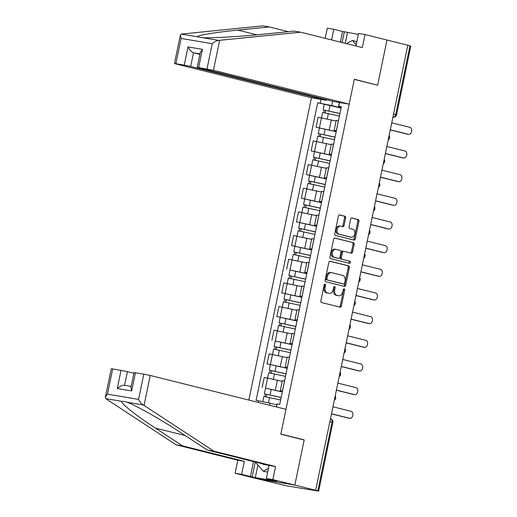 <?xml version="1.0" encoding="UTF-8"?>
<svg xmlns="http://www.w3.org/2000/svg" width="517" height="517" viewBox="0 0 517 517"><rect width="100%" height="100%" fill="white"/><g stroke="black" fill="none" stroke-linecap="round" stroke-linejoin="round"><path stroke-width="0.78" d="M325.077 284.124A1.066 0.737 99.5 0 0 325.038 284.117A1.066 0.737 99.5 0 0 324.146 284.983L320.87 300.804A1.519 1.06 99.5 0 0 321.587 302.548L340.076 307.163A1.519 1.06 99.5 0 0 340.134 307.176A1.519 1.06 99.5 0 0 341.414 305.928L344.69 290.108A1.066 0.737 99.5 0 0 344.186 288.887A1.066 0.737 99.5 0 0 344.148 288.88A1.066 0.737 99.5 0 0 343.249 289.753L342.823 291.801A4.866 3.38 99.5 0 1 338.732 295.782A4.866 3.38 99.5 0 1 338.551 295.743L337.013 295.362A4.866 3.38 99.5 0 1 334.712 289.772L335.132 287.73A1.066 0.737 99.5 0 0 334.628 286.508A1.066 0.737 99.5 0 0 334.589 286.496A1.066 0.737 99.5 0 0 333.698 287.368L333.271 289.417A4.866 3.38 99.5 0 1 329.18 293.397A4.866 3.38 99.5 0 1 328.999 293.359L327.455 292.977A4.866 3.38 99.5 0 1 325.154 287.394L325.581 285.345A1.066 0.737 99.5 0 0 325.077 284.124M345.64 217.967A1.519 1.06 99.5 0 0 344.917 216.222L339.734 214.93A1.519 1.06 99.5 0 0 339.675 214.917A1.519 1.06 99.5 0 0 338.396 216.164L334.757 233.729A1.519 1.06 99.5 0 0 335.475 235.474L353.964 240.088A1.519 1.06 99.5 0 0 354.022 240.101A1.519 1.06 99.5 0 0 355.302 238.854L358.94 221.289A1.519 1.06 99.5 0 0 358.223 219.538L351.954 217.98A1.519 1.06 99.5 0 0 351.903 217.967A1.519 1.06 99.5 0 0 350.623 219.208L349.065 226.73A1.519 1.06 99.5 0 0 349.783 228.475L352.891 229.251A4.071 2.831 99.5 0 1 354.836 233.807A4.071 2.831 99.5 0 1 351.392 237.245A4.071 2.831 99.5 0 1 351.237 237.213L339.068 234.182A4.071 2.831 99.5 0 1 337.123 229.619A4.071 2.831 99.5 0 1 340.567 226.181A4.071 2.831 99.5 0 1 340.716 226.213L342.745 226.717A1.519 1.06 99.5 0 0 342.803 226.73A1.519 1.06 99.5 0 0 344.083 225.49L345.64 217.967L344.535 217.786A1.519 1.06 99.5 0 0 343.818 216.041L339.372 214.93M105.358 397.269L111.271 368.744L112.68 368.905L107.452 394.161L105.358 397.269L105.72 398.633L176.09 444.807L237.833 460.208L235.132 473.249L257.111 478.729L294.832 485.075L304.19 439.87L280.854 434.054L354.3 79.411L377.636 85.227L386.994 40.029L407.823 45.218L315.654 490.265L314.556 490.084L317.8 490.892L332.03 422.176A3.102 2.23 -76 0 0 330.583 418.802A3.102 2.23 -76 0 0 330.46 418.776L330.583 418.802A3.102 3.102 0 0 1 332.864 422.434L329.865 421.639M332.864 422.434L318.64 491.15L286.573 485.812L257.111 478.729L294.832 485.075L315.654 490.265M330.143 261.234A1.519 1.06 99.5 0 0 330.085 261.221A1.519 1.06 99.5 0 0 328.806 262.468L325.167 280.033A1.519 1.06 99.5 0 0 325.884 281.778L344.38 286.392A1.519 1.06 99.5 0 0 344.432 286.405A1.519 1.06 99.5 0 0 345.711 285.158L349.35 267.593A1.519 1.06 99.5 0 0 348.632 265.848L330.027 261.214M329.962 256.884L333.601 239.313A1.519 1.06 99.5 0 1 334.88 238.072A1.519 1.06 99.5 0 1 334.938 238.085L353.428 242.693A1.519 1.06 99.5 0 1 354.145 244.438L352.588 251.96A1.519 1.06 99.5 0 1 351.308 253.201A1.519 1.06 99.5 0 1 351.256 253.188L343.753 251.32A1.519 1.06 99.5 0 0 343.702 251.307A1.519 1.06 99.5 0 0 342.422 252.554L341.388 257.537A1.519 1.06 99.5 0 0 342.105 259.288L349.912 261.234A1.066 0.737 99.5 0 1 350.423 262.423A1.066 0.737 99.5 0 1 349.518 263.327A1.066 0.737 99.5 0 1 349.479 263.315L330.68 258.629A1.519 1.06 99.5 0 1 329.962 256.884M190.683 66.454L184.246 65.116L188.014 46.918C189.636 50.046 191.464 52.01 193.507 52.805L190.683 66.454L326.414 100.304L311.46 97.791L248.858 400.068M407.803 45.309L410.802 46.103L396.571 114.819L395.738 114.561L409.968 45.845M318.64 491.15L317.8 490.892M282.418 391.35L280.272 390.697L282.495 390.955M281.965 381.262L267.58 378.082L265.505 388.099L282.308 391.873M265.505 388.099L282.282 391.983M284.57 380.945L282.347 380.686L280.272 390.697M267.58 378.082L264.226 377.52L262.151 387.53M287.316 367.684L285.171 367.038L287.394 367.29M287.181 368.324L267.05 363.871L287.206 368.214M289.468 357.279L287.245 357.021L285.171 367.038M287.109 357.661L269.124 353.861L267.05 363.871M292.215 344.025L290.069 343.372L292.299 343.631M275.296 341.039L292.105 344.548M294.373 333.614L292.144 333.362L290.069 343.372M291.769 333.937L274.023 330.195L271.948 340.205M297.113 320.359L294.974 319.706L297.197 319.965M296.984 320.999L276.853 316.54L297.004 320.889M299.272 309.954L297.042 309.696L294.974 319.706M296.668 310.271L278.922 306.529L276.853 316.54M302.018 296.693L299.873 296.047L302.096 296.299M301.883 297.333L281.752 292.88L301.909 297.223M304.17 286.289L301.947 286.037L299.873 296.047M301.566 286.612L283.827 282.87L281.752 292.88M306.917 273.034L304.772 272.381L307.001 272.64M289.998 270.048L306.807 273.558M309.069 262.63L306.846 262.371L304.772 272.381M306.717 263.011L288.725 259.204L286.651 269.215M311.816 249.368L309.67 248.722L311.9 248.974M311.686 250.008L291.549 245.556L311.706 249.898M313.974 238.964L311.745 238.712L309.67 248.722M311.37 239.287L293.624 235.545L291.549 245.556M316.714 225.709L314.575 225.057L316.798 225.315M316.585 226.343L296.454 221.89L316.611 226.233M318.873 215.298L316.643 215.046L314.575 225.057M316.268 215.621L298.529 211.88L296.454 221.89M321.619 202.044L319.474 201.397L321.697 201.649M321.484 202.683L301.353 198.231L321.509 202.574M323.771 191.639L321.548 191.38L319.474 201.397M321.412 192.02L303.427 188.214L301.353 198.231M326.518 178.384L324.372 177.732L326.602 177.984M326.389 179.018L306.251 174.565L326.408 178.908M328.67 167.973L326.447 167.721L324.372 177.732M326.072 168.296L308.326 164.555L306.251 174.565M331.416 154.719L329.271 154.066L331.5 154.325M331.287 155.358L311.156 150.899L331.307 155.242M333.575 144.314L331.345 144.056L329.271 154.066M330.97 144.631L313.224 140.889L311.156 150.899M336.321 131.053L334.176 130.407L336.399 130.659M336.186 131.693L316.055 127.24L336.212 131.583M338.473 120.648L336.25 120.396L334.176 130.407M336.115 121.03L318.129 117.23L316.055 127.24M276.317 406.918L277.138 403.913L279.723 404.352L341.356 106.741L338.771 106.308L338.486 106.709L339.365 102.482M276.744 404.843L270.036 403.17L269.609 405.244M258.326 402.433L258.662 400.811L270.036 403.17M332.573 101.209L331.668 105.565L317.709 102.767L256.077 400.378L258.662 400.811M320.294 103.2L321.083 99.406M339.553 102.515L338.771 106.308M277.138 403.913L276.505 406.963M304.19 439.87L302.225 439.54M341.22 107.394L338.486 106.709M331.668 105.565L341.11 107.917M341.084 108.027L317.709 102.767M324.43 284.382A1.066 0.737 99.5 0 1 324.482 285.158L324.056 287.206A4.866 3.38 99.5 0 0 326.356 292.79L327.455 292.977M328.263 293.236A4.866 3.38 99.5 0 1 328.075 293.21A4.866 3.38 99.5 0 1 327.901 293.178L326.356 292.79M337.814 295.621A4.866 3.38 99.5 0 1 337.633 295.595A4.866 3.38 99.5 0 1 337.452 295.556L335.914 295.175A4.866 3.38 99.5 0 1 333.614 289.591L334.034 287.542A1.066 0.737 99.5 0 0 333.982 286.767M339.333 306.975A1.519 1.06 99.5 0 0 340.309 305.747L343.585 289.927A1.066 0.737 99.5 0 0 343.534 289.145M343.637 286.205A1.519 1.06 99.5 0 0 344.613 284.977L348.251 267.405A1.519 1.06 99.5 0 0 347.534 265.66L329.781 261.234M326.944 278.76A1.066 0.737 99.5 0 0 327.448 279.981L343.676 284.027A1.066 0.737 99.5 0 0 343.721 284.033A1.066 0.737 99.5 0 0 344.613 283.161L345.059 281.002A4.866 3.38 99.5 0 0 342.758 275.419L331.668 272.653A4.866 3.38 99.5 0 0 331.487 272.614A4.866 3.38 99.5 0 0 327.39 276.595L326.944 278.76L325.846 278.573A1.066 0.737 99.5 0 0 326.35 279.794L327.448 279.981M342.661 283.852A1.066 0.737 99.5 0 1 342.616 283.846A1.066 0.737 99.5 0 1 342.577 283.839L326.35 279.794M330.57 272.465A4.866 3.38 99.5 0 0 330.389 272.433A4.866 3.38 99.5 0 0 326.292 276.414L327.39 276.595M325.846 278.573L326.292 276.414M334.577 238.078L353.428 242.693M350.513 253.007A1.519 1.06 99.5 0 0 351.489 251.773L353.046 244.25A1.519 1.06 99.5 0 0 352.329 242.505M343.643 251.301L342.655 251.133A1.519 1.06 99.5 0 0 342.597 251.12A1.519 1.06 99.5 0 0 341.317 252.367L340.289 257.356A1.519 1.06 99.5 0 0 341.007 259.101L349.912 261.234M348.684 263.121A1.066 0.737 99.5 0 0 349.343 262.054A1.066 0.737 99.5 0 0 348.813 261.046M335.972 249.381A4.071 2.831 99.5 0 0 335.824 249.349A4.071 2.831 99.5 0 0 332.379 252.787A4.071 2.831 99.5 0 0 334.325 257.343L338.609 258.416A1.519 1.06 99.5 0 0 338.667 258.429A1.519 1.06 99.5 0 0 339.947 257.182L340.981 252.193A1.519 1.06 99.5 0 0 340.264 250.448L335.972 249.381M334.874 249.194A4.071 2.831 99.5 0 0 334.725 249.162A4.071 2.831 99.5 0 0 331.281 252.6A4.071 2.831 99.5 0 0 333.226 257.162L334.325 257.343M337.627 258.248A1.519 1.06 99.5 0 1 337.569 258.242A1.519 1.06 99.5 0 1 337.511 258.229L333.226 257.162M342.002 226.536A1.519 1.06 99.5 0 0 342.984 225.302L344.535 217.786M339.617 226.026A4.071 2.831 99.5 0 0 339.469 226A4.071 2.831 99.5 0 0 336.024 229.432A4.071 2.831 99.5 0 0 337.969 233.994L339.068 234.182M350.442 237.083A4.071 2.831 99.5 0 1 350.287 237.064A4.071 2.831 99.5 0 1 350.138 237.032L337.969 233.994M353.227 239.901A1.519 1.06 99.5 0 0 354.203 238.667L357.842 221.102A1.519 1.06 99.5 0 0 357.124 219.357L351.599 217.98M281.132 397.534L264.355 393.831L265.486 388.37M281.151 397.444L264.355 393.831M266.339 396.791L266.856 394.297M280.615 400.022L263.825 396.41L262.739 401.657M264.911 396.533L265.402 394.154M348.523 418.104A3.567 2.475 -80.5 0 1 348.387 418.085A3.567 2.475 -80.5 0 1 348.258 418.059L331.475 413.871M331.5 413.762L349.686 418.298A3.567 2.475 99.5 0 0 349.815 418.324A3.567 2.475 99.5 0 0 352.833 415.313A3.567 2.475 99.5 0 0 351.133 411.319L332.942 406.782M286.037 373.875L269.26 370.172L270.391 364.711M286.05 373.785L269.26 370.172M271.238 373.125L271.755 370.637M285.52 376.363L268.724 372.751L267.619 378.089M269.816 372.867L270.307 370.495M290.935 350.209L274.159 346.506L275.29 341.046L292.086 344.658M290.955 350.119L274.159 346.506M276.136 349.46L276.653 346.972M290.418 352.697L273.622 349.085L272.517 354.429M274.714 349.201L275.206 346.829M144.043 405.418L143.248 404.947C141.406 403.803 139.849 401.948 138.575 399.395L143.804 374.14L150.24 375.478L144.043 405.418L213.812 451.147L275.555 466.547L272.853 479.595L294.832 485.075L304.158 440.025L280.821 434.202L285.972 409.328L150.24 375.478M257.905 465.087L255.314 477.611L276.537 481.178L266.365 478.503L269.066 465.455L207.323 450.055L180.22 432.29C161.304 419.726 134.769 404.753 126.878 402.194L124.662 401.463L122.09 401.386C119.265 402.148 135.874 415.455 155.475 428.128L182.579 445.9L244.321 461.293L241.62 474.341L250.415 476.532L253.511 461.578M207.323 450.055L213.812 451.147M266.365 478.503L272.853 479.595M269.066 465.455L275.555 466.547M112.68 368.905L127.479 371.645L124.474 385.262L131.169 386.386M133.89 373.248L127.479 371.645M255.314 477.611L250.415 476.532M235.132 473.249L241.62 474.341M237.833 460.208L244.321 461.293M176.09 444.807L182.579 445.9M135.448 372.731L131.68 390.936L130.943 387.504L134.032 372.57L143.804 374.14M268.459 468.389L263.218 471.22L255.243 462.011L252.173 476.829M124.655 385.301C122.49 385.081 120.028 386.154 117.269 388.513L121.043 370.308M288.344 31.679L269.344 26.942L262.856 25.85L181.215 34.096L180.381 35.027L181.118 38.458L175.883 63.714L174.468 63.552L311.46 97.791M269.344 26.942L237.898 30.109C215.227 32.3 195.167 35.654 197.584 36.849L202.373 37.651C210.665 38.258 240.651 36.571 262.642 34.271L294.083 31.104L300.571 32.19L362.32 47.59L365.021 34.549L358.533 33.456L355.935 46M340.373 42.116L342.577 31.485L333.788 29.295L331.584 39.925M333.788 29.295L327.3 28.202L325.199 38.336M349.175 104.137L213.443 70.286L197.236 67.378L334.221 101.616L349.175 104.137L354.326 79.256L375.704 84.749M358.339 34.393L344.335 31.783L342.105 42.549M365.021 34.549L386.994 40.029L377.668 85.079M342.577 31.485L344.335 31.783M207.007 68.948L212.235 43.693C214.445 41.735 216.617 40.643 218.743 40.404L300.571 32.19M184.246 65.116L175.883 63.714M326.537 99.703L326.414 100.304M200.027 53.897L193.507 52.805L199.924 54.401M347.476 32.565L345.246 43.331M197.236 67.378L200.325 52.45L202.418 49.341L198.651 67.54M262.371 463.788A10.075 7.238 -76 0 0 264.568 464.699A10.075 7.238 -76 0 0 266.152 464.731M267.69 472.105L263.218 471.22M346.487 43.641L352.426 40.442L356.82 41.722M352.426 40.442L356.187 44.785M353.421 394.439A3.567 2.475 -80.5 0 1 353.285 394.419A3.567 2.475 -80.5 0 1 353.156 394.393L336.38 390.212M336.399 390.102L354.584 394.633A3.567 2.475 99.5 0 0 354.72 394.665A3.567 2.475 99.5 0 0 357.732 391.653A3.567 2.475 99.5 0 0 356.032 387.66L337.847 383.123M358.32 370.779A3.567 2.475 -80.5 0 1 358.191 370.76A3.567 2.475 -80.5 0 1 358.055 370.734L341.278 366.547M341.298 366.437L359.489 370.973A3.567 2.475 99.5 0 0 359.619 370.999A3.567 2.475 99.5 0 0 362.637 367.988A3.567 2.475 99.5 0 0 360.931 363.994L342.745 359.457M295.834 326.544L279.057 322.847L280.188 317.386M295.853 326.46L279.057 322.847M281.041 325.8L281.558 323.312M295.317 329.038L278.527 325.426L277.416 330.764M279.613 325.542L280.104 323.17M300.732 302.884L283.962 299.181L285.093 293.721M300.752 302.794L283.962 299.181M285.94 302.135L286.457 299.647M300.222 305.373L283.426 301.76L282.321 307.104M284.512 301.876L285.003 299.505M305.637 279.219L288.861 275.516L289.992 270.055L306.788 273.667M305.657 279.128L288.861 275.516M290.838 278.476L291.355 275.981M305.12 281.707L288.324 278.094L287.219 283.439M289.417 278.217L289.908 275.839M363.225 347.114A3.567 2.475 -80.5 0 1 363.089 347.094A3.567 2.475 -80.5 0 1 362.96 347.069L346.177 342.887M346.203 342.771L364.388 347.308A3.567 2.475 99.5 0 0 364.517 347.34A3.567 2.475 99.5 0 0 367.535 344.328A3.567 2.475 99.5 0 0 365.836 340.335L347.644 335.798M368.123 323.448A3.567 2.475 -80.5 0 1 367.988 323.435A3.567 2.475 -80.5 0 1 367.858 323.403L351.075 319.222M351.101 319.112L369.287 323.648A3.567 2.475 99.5 0 0 369.416 323.674A3.567 2.475 99.5 0 0 372.434 320.663A3.567 2.475 99.5 0 0 370.734 316.669L352.549 312.132M373.022 299.789A3.567 2.475 -80.5 0 1 372.893 299.77A3.567 2.475 -80.5 0 1 372.757 299.744L355.98 295.556M356 295.446L374.185 299.983A3.567 2.475 99.5 0 0 374.321 300.009A3.567 2.475 99.5 0 0 377.339 297.004A3.567 2.475 99.5 0 0 375.633 293.003L357.447 288.473M310.536 255.56L293.759 251.857L294.89 246.396M310.555 255.469L293.759 251.857M295.743 254.81L296.254 252.322M310.019 258.048L293.229 254.435L292.118 259.78M294.315 254.551L294.806 252.18M377.921 276.123A3.567 2.475 -80.5 0 1 377.791 276.11A3.567 2.475 -80.5 0 1 377.662 276.078L360.879 271.897M360.898 271.787L379.09 276.324A3.567 2.475 99.5 0 0 379.219 276.349A3.567 2.475 99.5 0 0 382.237 273.338A3.567 2.475 99.5 0 0 380.531 269.344L362.346 264.807M315.435 231.894L298.658 228.191L299.789 222.73M315.454 231.803L298.658 228.191M300.642 231.144L301.159 228.656M314.918 234.382L298.128 230.769L297.023 236.114M299.214 230.892L299.705 228.514M382.826 252.464A3.567 2.475 -80.5 0 1 382.69 252.445A3.567 2.475 -80.5 0 1 382.561 252.419L365.777 248.231M365.803 248.121L383.989 252.658A3.567 2.475 99.5 0 0 384.118 252.684A3.567 2.475 99.5 0 0 387.136 249.672A3.567 2.475 99.5 0 0 385.436 245.678L367.244 241.142M320.333 208.228L303.563 204.532L304.694 199.071M320.353 208.144L303.563 204.532M305.541 207.485L306.058 204.997M319.823 210.723L303.027 207.11L301.922 212.448M304.112 207.227L304.61 204.855M387.724 228.798A3.567 2.475 -80.5 0 1 387.588 228.779A3.567 2.475 -80.5 0 1 387.459 228.753L370.683 224.572M370.702 224.462L388.887 228.992A3.567 2.475 99.5 0 0 389.023 229.025A3.567 2.475 99.5 0 0 392.035 226.013A3.567 2.475 99.5 0 0 390.335 222.019L372.15 217.483M325.238 184.569L308.462 180.866L309.593 175.405M325.258 184.479L308.462 180.866M310.439 183.819L310.956 181.331M324.721 187.057L307.925 183.445L306.82 188.789M309.017 183.561L309.509 181.189M392.623 205.133A3.567 2.475 -80.5 0 1 392.493 205.12A3.567 2.475 -80.5 0 1 392.358 205.094L375.581 200.906M375.601 200.796L393.792 205.333A3.567 2.475 99.5 0 0 393.922 205.359A3.567 2.475 99.5 0 0 396.94 202.347A3.567 2.475 99.5 0 0 395.234 198.354L377.048 193.817M330.137 160.903L313.36 157.2L314.491 151.746M330.156 160.813L313.36 157.2M315.344 160.16L315.855 157.672M329.62 163.398L312.83 159.785L311.719 165.123M313.916 159.902L314.407 157.53M397.528 181.473A3.567 2.475 -80.5 0 1 397.392 181.454A3.567 2.475 -80.5 0 1 397.263 181.428L380.48 177.241M380.506 177.131L398.691 181.667A3.567 2.475 99.5 0 0 398.82 181.693A3.567 2.475 99.5 0 0 401.838 178.688A3.567 2.475 99.5 0 0 400.132 174.688L381.947 170.158M335.035 137.244L318.265 133.541L319.396 128.08M335.055 137.154L318.265 133.541M320.243 136.494L320.76 134.006M334.525 139.732L317.729 136.12L316.624 141.464M318.815 136.236L319.306 133.864M402.426 157.808A3.567 2.475 -80.5 0 1 402.291 157.795A3.567 2.475 -80.5 0 1 402.161 157.763L385.378 153.581M385.404 153.471L403.59 158.008A3.567 2.475 99.5 0 0 403.719 158.034A3.567 2.475 99.5 0 0 406.737 155.022A3.567 2.475 99.5 0 0 405.037 151.029L386.845 146.492M339.94 113.578L323.164 109.875L324.295 104.415M339.953 113.488L323.164 109.875M325.141 112.835L325.658 110.341M339.423 116.066L322.627 112.454L321.522 117.798M323.72 112.577L324.211 110.199M407.325 134.149A3.567 2.475 -80.5 0 1 407.196 134.129A3.567 2.475 -80.5 0 1 407.06 134.103L390.283 129.916M390.303 129.806L408.488 134.342A3.567 2.475 99.5 0 0 408.624 134.368A3.567 2.475 99.5 0 0 411.642 131.357A3.567 2.475 99.5 0 0 409.936 127.363L391.75 122.826M316.578 141.458L314.51 151.468M311.68 165.117L309.605 175.127M306.781 188.783L304.707 198.793M301.883 212.442L299.808 222.452M296.978 236.107L294.903 246.118M292.079 259.767L290.005 269.784M287.181 283.432L285.106 293.443M282.276 307.098L280.208 317.108M277.377 330.757L275.303 340.768M272.478 354.423L270.404 364.433M321.484 117.792L319.409 127.802M331.352 119.841L329.284 129.851M326.453 143.506L324.379 153.517M333.517 144.301L331.442 154.312M321.555 167.172L319.48 177.182M328.618 167.967L326.544 177.977M316.65 190.831L314.582 200.842M323.713 191.626L321.645 201.643M311.751 214.497L309.677 224.507M318.815 215.292L316.74 225.302M306.852 238.156L304.778 248.166M313.916 238.957L311.841 248.968M301.954 261.822L299.879 271.832M309.017 262.617L306.943 272.627M297.049 285.481L294.981 295.498M304.112 286.282L302.038 296.293M292.15 309.147L290.076 319.157M299.214 309.942L297.139 319.952M287.252 332.812L285.177 342.823M294.315 333.607L292.241 343.618M282.353 356.471L280.279 366.482M289.41 357.266L287.342 367.283M277.448 380.137L275.374 390.148M284.512 380.932L282.437 390.942M338.415 120.642L336.341 130.652M334.609 398.743A3.102 2.23 -76 0 0 334.926 397.218M339.507 375.077A3.102 2.23 -76 0 0 339.824 373.558M344.412 351.418A3.102 2.23 -76 0 0 344.723 349.893M349.311 327.752A3.102 2.23 -76 0 0 349.628 326.233M354.21 304.086A3.102 2.23 -76 0 0 354.526 302.568M359.115 280.427A3.102 2.23 -76 0 0 359.425 278.909M364.013 256.762A3.102 2.23 -76 0 0 364.33 255.243M368.912 233.102A3.102 2.23 -76 0 0 369.228 231.577M373.81 209.437A3.102 2.23 -76 0 0 374.127 207.918M378.715 185.771A3.102 2.23 -76 0 0 379.026 184.252M383.614 162.112A3.102 2.23 -76 0 0 383.931 160.593M388.513 138.446A3.102 2.23 -76 0 0 388.829 136.927M393.573 114.018L395.738 114.561A3.102 2.23 -76 0 1 392.907 117.223A3.102 2.152 -80.5 0 0 393.023 117.249A3.102 3.102 0 0 0 396.571 114.819M324.056 287.206L325.154 287.394M327.901 293.178L328.999 293.359M334.034 287.542L335.132 287.73M333.614 289.591L334.712 289.772M335.914 295.175L337.013 295.362M337.452 295.556L338.551 295.743M343.585 289.927L344.69 290.108M340.309 305.747L341.414 305.928M324.482 285.158L325.581 285.345M347.534 265.66L348.632 265.848M348.251 267.405L349.35 267.593M344.613 284.977L345.711 285.158M342.577 283.839L343.676 284.027M353.046 244.25L354.145 244.438M351.489 251.773L352.588 251.96M341.317 252.367L342.422 252.554M340.289 257.356L341.388 257.537M341.007 259.101L342.105 259.288M337.511 258.229L338.609 258.416M342.984 225.302L344.083 225.49M350.138 237.032L351.237 237.213M357.124 219.357L358.223 219.538M357.842 221.102L358.94 221.289M354.203 238.667L355.302 238.854M343.818 216.041L344.917 216.222M270.12 394.891L271.251 389.43M268.472 402.846L269.583 397.47M349.686 418.298L348.258 418.059M275.018 371.232L276.149 365.771M273.364 379.207L274.482 373.81M279.917 347.566L281.048 342.105M278.269 355.541L279.387 350.145M143.248 404.947L126.878 402.194M122.09 401.386L105.72 398.633M107.452 394.161L138.575 399.395M131.68 390.936L117.269 388.513M185.17 435.534L155.475 428.128M181.215 34.096L197.584 36.849M202.373 37.651L218.743 40.404M212.235 43.693L181.118 38.458M188.014 46.918L202.418 49.341M219.647 40.339L213.443 70.286M256.846 34.833L237.898 30.109M354.584 394.633L353.156 394.393M359.489 370.973L358.055 370.734M284.815 323.907L285.946 318.446M283.167 331.882L284.285 326.486M289.72 300.241L290.851 294.78M288.066 308.216L289.184 302.82M294.619 276.576L295.75 271.115M292.965 284.557L294.083 279.154M364.388 347.308L362.96 347.069M369.287 323.648L367.858 323.403M374.185 299.983L372.757 299.744M299.517 252.916L300.648 247.456M297.87 260.891L298.988 255.495M379.09 276.324L377.662 276.078M304.423 229.251L305.553 223.79M302.768 237.225L303.886 231.829M383.989 252.658L382.561 252.419M309.321 205.592L310.452 200.131M307.667 213.566L308.785 208.17M388.887 228.992L387.459 228.753M314.22 181.926L315.351 176.465M312.572 189.901L313.683 184.504M393.792 205.333L392.358 205.094M319.118 158.267L320.249 152.806M317.47 166.241L318.588 160.845M398.691 181.667L397.263 181.428M324.023 134.601L325.154 129.14M322.369 142.576L323.487 137.179M403.59 158.008L402.161 157.763M328.922 110.935L330.053 105.474M327.267 118.916L328.385 113.514M408.488 134.342L407.06 134.103M334.299 400.242A3.102 3.102 0 0 0 335.203 395.88M339.197 376.576A3.102 3.102 0 0 0 340.102 372.214M344.102 352.917A3.102 3.102 0 0 0 345.001 348.555M349.001 329.251A3.102 3.102 0 0 0 349.906 324.889M353.899 305.586A3.102 3.102 0 0 0 354.804 301.23M358.804 281.927A3.102 3.102 0 0 0 359.703 277.564M363.703 258.261A3.102 3.102 0 0 0 364.608 253.899M368.602 234.602A3.102 3.102 0 0 0 369.506 230.239M373.5 210.936A3.102 3.102 0 0 0 374.405 206.574M378.405 187.27A3.102 3.102 0 0 0 379.304 182.915M383.304 163.611A3.102 3.102 0 0 0 384.209 159.249M388.202 139.945A3.102 3.102 0 0 0 389.107 135.59M328.075 293.21L329.18 293.397M337.633 295.595L338.732 295.782M342.616 283.846L343.721 284.033M330.389 272.433L331.487 272.614M342.597 251.12L343.702 251.307M334.725 249.162L335.824 249.349M337.569 258.242L338.667 258.429M339.469 226L340.567 226.181M350.287 237.064L351.392 237.245M349.815 418.324L348.387 418.085M174.468 63.552L180.381 35.027M354.72 394.665L353.285 394.419M359.619 370.999L358.191 370.76M364.517 347.34L363.089 347.094M369.416 323.674L367.988 323.435M374.321 300.009L372.893 299.77M379.219 276.349L377.791 276.11M384.118 252.684L382.69 252.445M389.023 229.025L387.588 228.779M393.922 205.359L392.493 205.12M398.82 181.693L397.392 181.454M403.719 158.034L402.291 157.795M408.624 134.368L407.196 134.129"/></g></svg>
